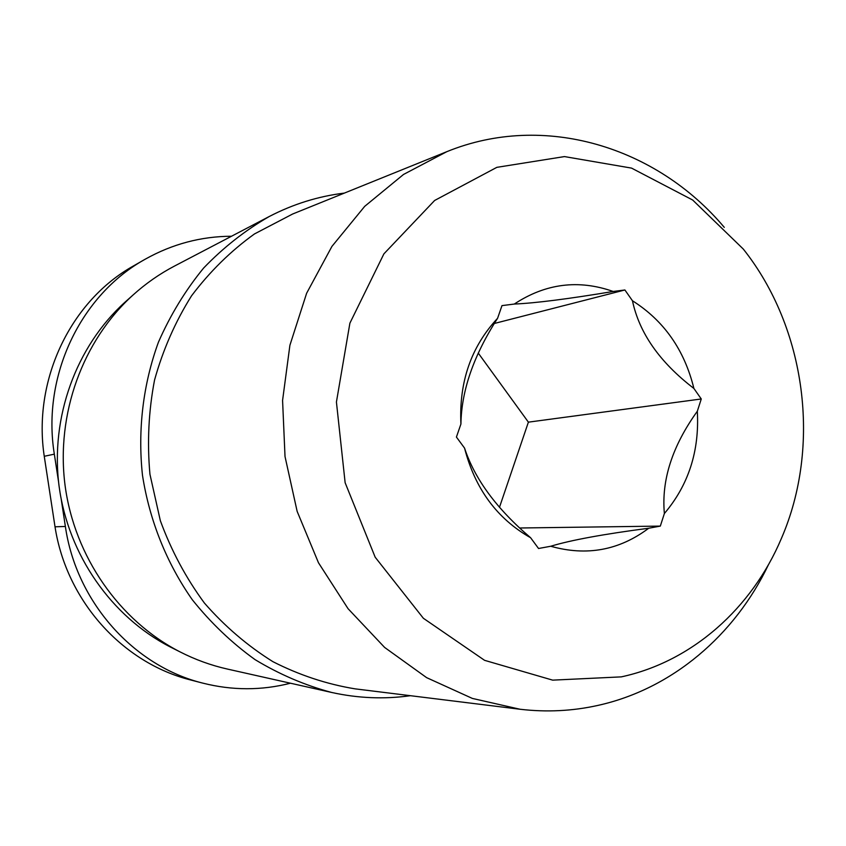 <?xml version="1.0" encoding="UTF-8"?>
<svg xmlns="http://www.w3.org/2000/svg" width="846" height="846" viewBox="0 0 846 846"><rect width="100%" height="100%" fill="white"/><g stroke="black" fill="none" stroke-linecap="round" stroke-linejoin="round"><path stroke-width="1.27" d="M660.324 526.096L664.374 513.522C661.308 480.179 672.284 446.085 697.316 411.251L701.271 398.974L693.9 388.451C659.753 362.268 639.28 333.038 632.459 300.764L624.898 289.977L613.191 291.468C568.301 298.945 535.338 303.143 514.294 304.052L501.974 305.618L497.575 318.308C473.623 355.553 461.408 390.789 460.922 424.047L456.417 437.054L464.549 448.094C474.669 478.973 496.697 508.858 530.622 537.749L538.542 548.494L550.746 546.252C570.69 540.171 603.346 534.164 648.723 528.232L660.324 526.096L519.73 527.999M624.898 289.977L494.36 323.468M701.271 398.974L528.39 422.154L478.254 353.078M499.468 507.346L528.39 422.154M290.453 683.208C261.509 690.6 232.28 690.569 202.744 683.113C133.689 666.066 76.182 602.003 65.375 526.466L55.022 526.804L44.256 456.29C32.857 381.683 69.065 303.64 130.612 267.569L145.385 259.109C172.425 244.008 201.137 236.383 231.508 236.246M58.543 481.702L54.334 454.154C41.591 376.005 80.74 294.683 145.385 259.109M61.282 499.658L65.375 526.466M550.746 546.252C586.585 556.361 619.24 550.355 648.723 528.232M464.549 448.094C475.082 488.861 497.099 518.746 530.622 537.749M497.575 318.308C471.169 346.68 458.944 381.927 460.922 424.047M613.191 291.468C578.516 279.275 545.554 283.473 514.294 304.052M693.9 388.451C684.425 349.916 663.951 320.687 632.459 300.764M664.374 513.522C688.57 485.001 699.547 450.907 697.316 411.251M621.292 676.874C692.229 661.625 751.893 608.2 781.344 538.574C821.54 446.043 806.048 328.089 743.306 249.073L692.684 200.026L631.55 168.111L564.462 156.584L496.835 167.349L434.654 200.46L383.904 253.853L349.895 323.172L336.422 402.03L345.136 482.728L375.19 557.228L423.36 618.267L484.568 660.324L552.671 680.142L621.292 676.874M724.282 227.363C656.602 146.718 544.094 112.032 446.804 151.677L403.521 174.456L364.711 206.339L331.939 246.387L306.622 293.255L289.903 345.263L282.575 400.412L285.017 456.533L297.147 511.375L318.477 562.759L348.055 608.686L384.623 647.433L426.627 677.646L472.364 698.426L520.057 709.255C546.516 712.353 572.456 711.074 597.889 705.416C672.094 689.014 734.963 635.177 768.57 564.472M446.804 151.677L292.653 214.006L254.509 233.919C230.736 251.008 209.755 271.651 191.545 295.814C175.312 321.692 162.982 349.758 154.554 380.013C148.6 411.05 147.056 442.469 149.943 474.278L160.338 520.671C171.252 550.503 185.94 577.966 204.404 603.039C224.708 626.304 247.55 645.847 272.93 661.678C299.315 675.108 326.683 684.171 355.034 688.845L520.057 709.255M127.059 300.341L124.764 302.392C76.066 346.543 50.157 417.416 59.083 486.207C68.23 554.976 111.566 616.755 170.014 646.83L172.764 648.216M344.385 193.089C318.223 196.283 293.16 204.108 269.176 216.544L174.53 266.046C159.587 273.871 145.734 283.547 132.97 295.074C82.633 340.705 55.804 414.128 65.068 485.424C74.533 556.7 119.413 620.7 179.828 651.78C195.14 659.616 211.024 665.379 227.479 669.08L331.706 692.472C358.08 698.288 384.317 699.367 410.416 695.698M269.176 216.544C245.203 230.345 223.344 247.518 203.6 268.076C185.38 290.347 170.332 315.04 158.445 342.165C143.122 384.126 137.602 429.779 142.477 475.251C149.509 520.449 166.641 563.129 192.275 599.708C210.77 622.836 231.688 642.812 255.037 659.616C279.423 674.378 304.972 685.323 331.706 692.472M202.744 683.113L190.678 679.983C122.48 662.894 66.464 600.935 55.022 526.804M54.334 454.154L44.256 456.29M170.014 646.83L179.828 651.78M124.764 302.392L132.97 295.074"/></g></svg>
